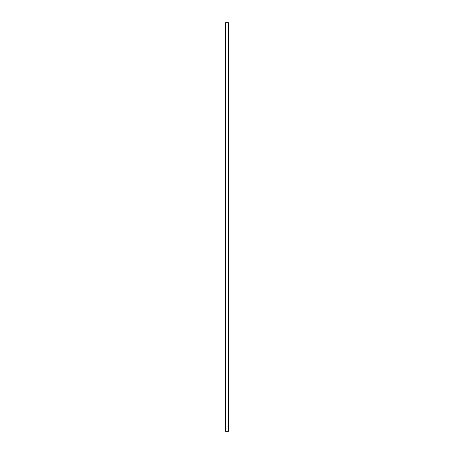 <?xml version="1.0" encoding="UTF-8"?>
<svg xmlns="http://www.w3.org/2000/svg" width="454" height="454" viewBox="0 0 454 454"><rect width="100%" height="100%" fill="white"/><g stroke="black" fill="none" stroke-linecap="round" stroke-linejoin="round"><path stroke-width="0.34" stroke-dasharray="2.27 1.7" d="M225.57 431.3L228.43 431.3L228.43 22.7L225.57 22.7L225.57 431.3"/><path stroke-width="0.68" d="M225.57 22.7L228.43 22.7L228.43 431.3L225.57 431.3L225.57 22.7"/></g></svg>
